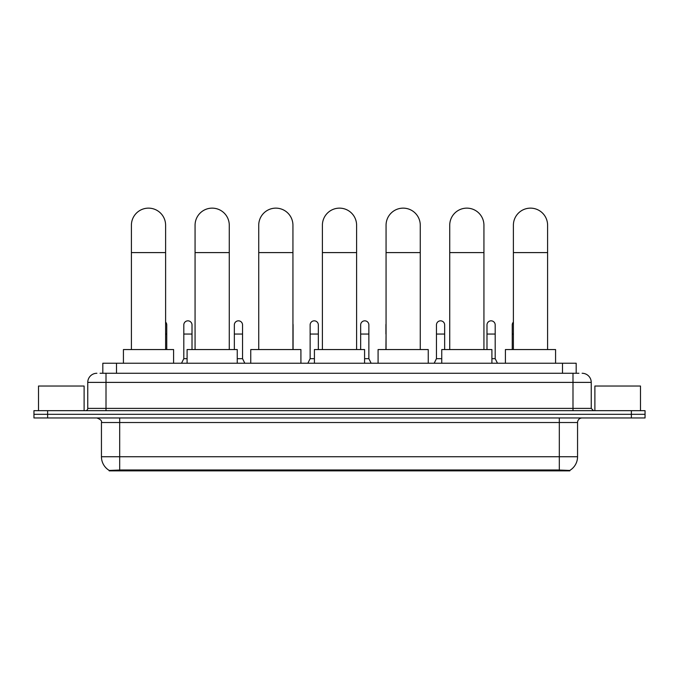 <?xml version="1.0" encoding="UTF-8"?>
<svg xmlns="http://www.w3.org/2000/svg" width="679" height="679" viewBox="0 0 679 679"><rect width="100%" height="100%" fill="white"/><g stroke="black" fill="none" stroke-linecap="round" stroke-linejoin="round"><path stroke-width="1.02" d="M100.076 373.272L106.009 373.272L100.076 373.272L102.818 373.272L102.818 363.24L576.182 363.24L576.182 373.272M569.8 470.861L109.2 470.861L109.2 470.411M101.443 456.729L119.682 456.729L119.682 422.525L101.443 422.525L101.443 456.729A15.965 15.965 0 0 0 109.251 470.445L121.507 469.978L557.493 469.978L569.749 470.445A15.965 15.965 0 0 0 577.557 456.729L577.557 422.525A4.558 4.558 0 0 1 582.115 417.958M645.05 417.958L645.05 414.317L33.95 414.317L33.95 417.958L47.632 417.958L47.632 414.317L33.95 414.317L33.95 410.668L47.632 410.668L47.632 414.317L645.05 414.317L645.05 417.958L47.632 417.958M96.885 373.272A9.124 9.124 0 0 0 87.761 382.387L87.761 408.385A2.283 2.283 0 0 1 85.486 410.668M582.115 373.272A9.124 9.124 0 0 1 591.239 382.387L106.009 382.387L106.009 373.272L578.924 373.272M591.239 382.387L591.239 408.385L593.514 410.668M645.05 410.668L645.05 414.317L645.05 410.668L47.632 410.668M84.111 410.668L84.111 386.037L38.508 386.037L38.508 410.668M640.492 410.668L640.492 386.037L594.889 386.037L594.889 410.668M131.403 349.558L131.403 225.241A17.102 17.102 0 0 1 148.506 208.139A17.102 17.102 0 0 1 165.608 225.241A17.102 17.102 0 0 0 148.506 208.139M165.608 349.558L165.608 225.241M173.595 363.24L173.595 349.558L123.425 349.558L123.425 363.24M195.068 349.558L195.068 225.241A17.102 17.102 0 0 1 212.171 208.139A17.102 17.102 0 0 1 229.273 225.241A17.102 17.102 0 0 0 212.171 208.139M229.273 349.558L229.273 225.241M237.251 363.24L237.251 349.558L187.09 349.558L187.09 363.24M258.733 349.558L258.733 225.241A17.102 17.102 0 0 1 275.835 208.139A17.102 17.102 0 0 1 292.938 225.241A17.102 17.102 0 0 0 275.835 208.139M292.938 349.558L292.938 225.241M300.916 363.24L300.916 349.558L250.755 349.558L250.755 363.24M322.398 349.558L322.398 225.241A17.102 17.102 0 0 1 339.5 208.139A17.102 17.102 0 0 1 356.602 225.241A17.102 17.102 0 0 0 339.5 208.139M356.602 349.558L356.602 225.241M364.581 363.24L364.581 349.558L314.419 349.558L314.419 363.24M386.062 349.558L386.062 225.241A17.102 17.102 0 0 1 403.165 208.139A17.102 17.102 0 0 1 420.267 225.241A17.102 17.102 0 0 0 403.165 208.139M420.267 349.558L420.267 225.241M428.245 363.24L428.245 349.558L378.084 349.558L378.084 363.24M449.727 349.558L449.727 225.241A17.102 17.102 0 0 1 466.829 208.139A17.102 17.102 0 0 1 483.932 225.241A17.102 17.102 0 0 0 466.829 208.139M483.932 349.558L483.932 225.241M491.91 363.24L491.91 349.558L441.749 349.558L441.749 363.24M513.392 349.558L513.392 225.241A17.102 17.102 0 0 1 530.494 208.139A17.102 17.102 0 0 1 547.597 225.241A17.102 17.102 0 0 0 530.494 208.139M547.597 349.558L547.597 225.241M555.575 363.24L555.575 349.558L505.405 349.558L505.405 363.24M166.754 349.558L166.754 324.927A4.108 4.108 0 0 0 165.608 322.092A4.108 4.108 0 0 1 166.754 324.927M181.522 363.24L183.805 358.673L187.09 358.673M192.013 349.558L192.013 324.927A4.108 4.108 0 0 0 188.168 320.836A4.108 4.108 0 0 1 192.013 324.927M183.805 358.673L183.805 334.051L192.013 334.051M183.805 334.051L183.805 324.927A4.108 4.108 0 0 1 188.168 320.836M237.251 358.673L242.547 358.673L244.822 363.24M242.547 358.673L242.547 324.927A4.108 4.108 0 0 0 238.694 320.836A4.108 4.108 0 0 1 242.547 324.927M234.34 349.558L234.34 334.051L242.547 334.051M234.34 334.051L234.34 324.927A4.108 4.108 0 0 1 238.694 320.836M293.073 349.558L293.073 324.927A4.108 4.108 0 0 0 292.938 323.875A4.108 4.108 0 0 1 293.073 324.927M307.85 363.24L310.133 358.673L314.419 358.673M318.341 349.558L318.341 324.927A4.108 4.108 0 0 0 314.496 320.836A4.108 4.108 0 0 1 318.341 324.927M310.133 358.673L310.133 334.051L318.341 334.051M310.133 334.051L310.133 324.927A4.108 4.108 0 0 1 314.496 320.836M364.581 358.673L368.867 358.673L371.15 363.24M368.867 358.673L368.867 324.927A4.108 4.108 0 0 0 365.022 320.836A4.108 4.108 0 0 1 368.867 324.927M360.659 349.558L360.659 334.051L368.867 334.051M360.659 334.051L360.659 324.927A4.108 4.108 0 0 1 365.022 320.836M385.927 349.558L386.062 334.051M385.927 334.051L385.927 324.927A4.108 4.108 0 0 1 386.062 323.875M434.178 363.24L436.453 358.673L441.749 358.673M444.66 349.558L444.66 324.927A4.108 4.108 0 0 0 440.815 320.836A4.108 4.108 0 0 1 444.66 324.927M436.453 358.673L436.453 334.051L444.66 334.051M436.453 334.051L436.453 324.927A4.108 4.108 0 0 1 440.815 320.836M491.91 358.673L495.195 358.673L497.478 363.24M495.195 358.673L495.195 324.927A4.108 4.108 0 0 0 491.35 320.836A4.108 4.108 0 0 1 495.195 324.927M486.987 349.558L486.987 334.051L495.195 334.051M486.987 334.051L486.987 324.927A4.108 4.108 0 0 1 491.35 320.836M512.246 349.558L512.246 334.051L513.392 334.051M512.246 334.051L512.246 324.927A4.108 4.108 0 0 1 513.392 322.092M557.493 470.861L557.493 469.978M121.507 470.861L121.507 469.978M116.499 373.272L116.499 363.24M562.501 373.272L562.501 363.24M559.318 417.958L559.318 422.525L119.682 422.525L119.682 417.958M577.557 422.525L559.318 422.525L559.318 456.729L577.557 456.729M559.318 470.072L559.318 456.729L119.682 456.729L119.682 470.072M631.368 417.958L631.368 410.668M106.009 410.668L106.009 382.387L87.761 382.387M87.761 408.385L591.239 408.385M572.991 373.272L572.991 410.668M131.403 252.596L165.608 252.596M195.068 252.596L229.273 252.596M258.733 252.596L292.938 252.596M322.398 252.596L356.602 252.596M386.062 252.596L420.267 252.596M449.727 252.596L483.932 252.596M513.392 252.596L547.597 252.596M165.608 334.051L166.754 334.051M101.443 422.525C102.088 420.904 100.56 419.384 96.885 417.958"/></g></svg>

